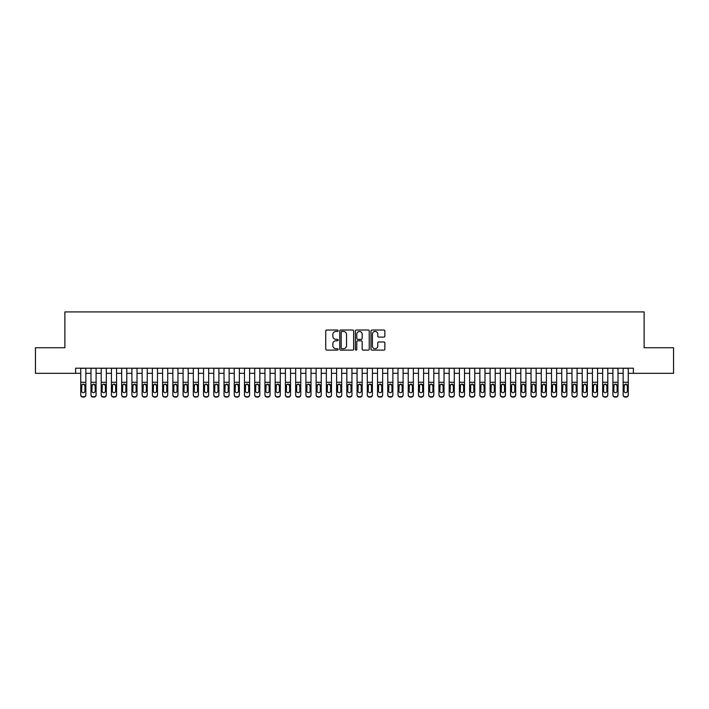 <?xml version="1.0" encoding="UTF-8"?>
<svg xmlns="http://www.w3.org/2000/svg" width="709" height="709" viewBox="0 0 709 709"><rect width="100%" height="100%" fill="white"/><g stroke="black" fill="none" stroke-linecap="round" stroke-linejoin="round"><path stroke-width="1.06" d="M338.122 330.731A0.7 0.7 0 0 0 337.422 330.022L326.752 330.022A1.001 1.001 0 0 0 325.741 331.032L325.741 349.112A1.001 1.001 0 0 0 326.752 350.113L337.422 350.113A0.7 0.7 0 0 0 338.122 349.413A0.7 0.7 0 0 0 337.422 348.713L336.039 348.713A3.217 3.217 0 0 1 332.831 345.496L332.831 343.989A3.217 3.217 0 0 1 336.039 340.772L337.422 340.772A0.7 0.7 0 0 0 338.122 340.072A0.7 0.7 0 0 0 337.422 339.363L336.039 339.363A3.217 3.217 0 0 1 332.831 336.155L332.831 334.648A3.217 3.217 0 0 1 336.039 331.431L337.422 331.431A0.7 0.7 0 0 0 338.122 330.731M383.861 337.103A1.001 1.001 0 0 0 384.863 336.101L384.863 331.032A1.001 1.001 0 0 0 383.861 330.022L372.003 330.022A1.001 1.001 0 0 0 371.002 331.032L371.002 349.112A1.001 1.001 0 0 0 372.003 350.113L383.861 350.113A1.001 1.001 0 0 0 384.863 349.112L384.863 342.979A1.001 1.001 0 0 0 383.861 341.977L378.783 341.977A1.001 1.001 0 0 0 377.782 342.979L377.782 346.019A2.685 2.685 0 0 1 375.096 348.713A2.685 2.685 0 0 1 372.402 346.019L372.402 334.116A2.685 2.685 0 0 1 375.096 331.431A2.685 2.685 0 0 1 377.782 334.116L377.782 336.101A1.001 1.001 0 0 0 378.783 337.103L383.861 337.103M75.615 373.333L35.45 373.333L35.45 347.747L64.874 347.747L64.874 311.925L644.126 311.925L644.126 347.747L673.55 347.747L673.55 373.333L633.385 373.333L633.385 368.21L75.615 368.21L75.615 373.333L80.737 373.333M353.623 331.032A1.001 1.001 0 0 0 352.612 330.022L340.763 330.022A1.001 1.001 0 0 0 339.762 331.032L339.762 349.112A1.001 1.001 0 0 0 340.763 350.113L352.612 350.113A1.001 1.001 0 0 0 353.623 349.112L353.623 331.032M356.388 330.022L368.237 330.022A1.001 1.001 0 0 1 369.238 331.032L369.238 349.112A1.001 1.001 0 0 1 368.237 350.113L363.168 350.113A1.001 1.001 0 0 1 362.157 349.112L362.157 341.773A1.001 1.001 0 0 0 361.156 340.772L357.788 340.772A1.001 1.001 0 0 0 356.787 341.773L356.787 349.413A0.7 0.7 0 0 1 356.086 350.113A0.7 0.7 0 0 1 355.377 349.413L355.377 331.032A1.001 1.001 0 0 1 356.388 330.022M85.851 373.333L90.974 373.333M96.087 373.333L101.201 373.333M106.323 373.333L111.437 373.333M116.56 373.333L121.673 373.333M126.787 373.333L131.909 373.333M137.023 373.333L142.137 373.333M147.259 373.333L152.373 373.333M157.495 373.333L162.609 373.333M167.723 373.333L172.845 373.333M177.959 373.333L183.082 373.333M188.195 373.333L193.309 373.333M198.431 373.333L203.545 373.333M208.668 373.333L213.781 373.333M218.895 373.333L224.017 373.333M229.131 373.333L234.245 373.333M239.367 373.333L244.481 373.333M249.603 373.333L254.717 373.333M259.831 373.333L264.953 373.333M270.067 373.333L275.189 373.333M280.303 373.333L285.417 373.333M290.539 373.333L295.653 373.333M300.767 373.333L305.889 373.333M311.003 373.333L316.125 373.333M321.239 373.333L326.353 373.333M331.475 373.333L336.589 373.333M341.711 373.333L346.825 373.333M351.939 373.333L357.061 373.333M362.175 373.333L367.289 373.333M372.411 373.333L377.525 373.333M382.647 373.333L387.761 373.333M392.875 373.333L397.997 373.333M403.111 373.333L408.233 373.333M413.347 373.333L418.461 373.333M423.583 373.333L428.697 373.333M433.811 373.333L438.933 373.333M444.047 373.333L449.169 373.333M454.283 373.333L459.397 373.333M464.519 373.333L469.633 373.333M474.755 373.333L479.869 373.333M484.983 373.333L490.105 373.333M495.219 373.333L500.332 373.333M505.455 373.333L510.569 373.333M515.691 373.333L520.805 373.333M525.918 373.333L531.041 373.333M536.155 373.333L541.277 373.333M546.391 373.333L551.505 373.333M556.627 373.333L561.741 373.333M566.863 373.333L571.977 373.333M577.091 373.333L582.213 373.333M587.327 373.333L592.44 373.333M597.563 373.333L602.677 373.333M607.799 373.333L612.913 373.333M618.026 373.333L623.149 373.333M628.263 373.333L633.385 373.333M341.871 331.431A0.7 0.7 0 0 0 341.162 332.131L341.162 348.004A0.7 0.7 0 0 0 341.871 348.713L343.324 348.713A3.217 3.217 0 0 0 346.541 345.496L346.541 334.648A3.217 3.217 0 0 0 343.324 331.431L341.871 331.431M362.157 334.169A2.685 2.685 0 0 0 359.472 331.484A2.685 2.685 0 0 0 356.787 334.169L356.787 338.361A1.001 1.001 0 0 0 357.788 339.363L361.156 339.363A1.001 1.001 0 0 0 362.157 338.361L362.157 334.169M80.737 385.244L80.737 394.727A2.047 2.03 -0 0 0 82.785 396.756L83.804 396.756A2.047 2.03 -0 0 0 85.851 394.727L85.851 395.046A2.047 2.03 180 0 1 83.804 397.075L83.804 396.756M84.929 391.067L84.929 385.678L84.929 391.067A1.64 1.622 180 0 1 83.299 392.689A1.64 1.622 180 0 0 84.929 391.067M81.659 391.386L81.659 391.067A1.64 1.622 180 0 0 83.299 392.689M82.439 384.269L81.659 385.554M84.149 384.269L83.299 384.03L84.929 385.678M85.851 368.21L85.851 394.727M80.737 368.21L80.737 395.046A2.047 2.03 180 0 0 82.785 397.075L83.804 397.075M80.737 384.925L81.836 384.925L81.659 391.067M81.836 384.925L83.299 384.03M90.974 385.244L90.974 394.727A2.047 2.03 0 0 0 93.021 396.756L94.04 396.756A2.047 2.03 0 0 0 96.087 394.727L96.087 395.046A2.047 2.03 180 0 1 94.04 397.075L94.04 396.756M95.166 391.067L95.166 385.678L95.166 391.067A1.64 1.622 180 0 1 93.526 392.689A1.64 1.622 180 0 0 95.166 391.067M91.895 391.386L91.895 391.067A1.64 1.622 180 0 0 93.526 392.689M94.386 384.269L93.526 384.03L91.895 385.554M101.201 385.244L101.201 394.727A2.047 2.03 0 0 0 103.248 396.756L104.276 396.756A2.047 2.03 0 0 0 106.323 394.727L106.323 395.046A2.047 2.03 180 0 1 104.276 397.075L104.276 396.756M105.402 391.067L105.402 385.678L105.402 391.067A1.64 1.622 180 0 1 103.762 392.689A1.64 1.622 180 0 0 105.402 391.067M102.123 391.386L102.123 391.067A1.64 1.622 180 0 0 103.762 392.689M102.911 384.269L102.123 385.554M106.323 368.21L106.323 384.925L103.762 384.03L105.402 385.678M111.437 385.244L111.437 394.727A2.047 2.03 0 0 0 113.484 396.756L114.512 396.756A2.047 2.03 0 0 0 116.56 394.727L116.56 395.046A2.047 2.03 180 0 1 114.512 397.075L114.512 396.756M115.638 391.067L115.638 385.678L115.638 391.067A1.64 1.622 180 0 1 113.998 392.689A1.64 1.622 180 0 0 115.638 391.067M112.359 391.386L112.359 391.067A1.64 1.622 180 0 0 113.998 392.689M113.139 384.269L112.359 385.554M114.849 384.269L113.998 384.03L115.638 385.678M121.673 385.244L121.673 394.727A2.047 2.03 0 0 0 123.72 396.756L124.74 396.756A2.047 2.03 0 0 0 126.787 394.727L126.787 395.046A2.047 2.03 180 0 1 124.74 397.075L124.74 396.756M125.865 391.067L125.865 385.678L125.865 391.067A1.64 1.622 180 0 1 124.235 392.689A1.64 1.622 180 0 0 125.865 391.067M122.595 391.386L122.595 391.067A1.64 1.622 180 0 0 124.235 392.689M123.375 384.269L122.595 385.554M125.085 384.269L124.235 384.03L125.865 385.678M96.087 368.21L96.087 395.046M90.974 368.21L90.974 395.046A2.047 2.03 180 0 0 93.021 397.075L94.04 397.075M91.895 391.067L92.073 384.925L93.526 384.03L95.166 385.678M106.323 384.925L106.323 395.046M101.201 368.21L101.201 395.046A2.047 2.03 180 0 0 103.248 397.075L104.276 397.075M101.201 384.925L102.309 384.925L102.123 391.067M102.309 384.925L103.762 384.03M116.56 368.21L116.56 395.046M111.437 368.21L111.437 395.046A2.047 2.03 180 0 0 113.484 397.075L114.512 397.075M111.437 384.925L112.545 384.925L112.359 391.067M112.545 384.925L113.998 384.03M126.787 368.21L126.787 395.046M121.673 368.21L121.673 395.046A2.047 2.03 180 0 0 123.72 397.075L124.74 397.075M121.673 384.925L122.772 384.925L122.595 391.067M122.772 384.925L124.235 384.03M131.909 385.244L131.909 394.727A2.047 2.03 0 0 0 133.957 396.756L134.976 396.756A2.047 2.03 0 0 0 137.023 394.727L137.023 395.046A2.047 2.03 180 0 1 134.976 397.075L134.976 396.756M136.101 391.067L136.101 385.678L136.101 391.067A1.64 1.622 180 0 1 134.462 392.689A1.64 1.622 180 0 0 136.101 391.067M132.831 391.386L132.831 391.067A1.64 1.622 180 0 0 134.462 392.689M135.322 384.269L134.462 384.03L132.831 385.554M137.023 368.21L137.023 395.046M131.909 368.21L131.909 395.046A2.047 2.03 180 0 0 133.957 397.075L134.976 397.075M132.831 391.067L133.008 384.925L134.462 384.03L136.101 385.678M142.137 385.244L142.137 394.727A2.047 2.03 0 0 0 144.184 396.756L145.212 396.756A2.047 2.03 0 0 0 147.259 394.727L147.259 395.046A2.047 2.03 180 0 1 145.212 397.075L145.212 396.756M146.338 391.067L146.338 385.678L146.338 391.067A1.64 1.622 180 0 1 144.698 392.689A1.64 1.622 180 0 0 146.338 391.067M143.058 391.386L143.058 391.067A1.64 1.622 180 0 0 144.698 392.689M143.847 384.269L143.058 385.554M147.259 368.21L147.259 384.925L144.698 384.03L146.338 385.678M147.259 384.925L147.259 395.046M142.137 368.21L142.137 395.046A2.047 2.03 180 0 0 144.184 397.075L145.212 397.075M142.137 384.925L143.245 384.925L143.058 391.067M143.245 384.925L144.698 384.03M152.373 385.244L152.373 394.727A2.047 2.03 0 0 0 154.42 396.756L155.448 396.756A2.047 2.03 0 0 0 157.495 394.727L157.495 395.046A2.047 2.03 180 0 1 155.448 397.075L155.448 396.756M156.574 391.067L156.574 385.678L156.574 391.067A1.64 1.622 180 0 1 154.934 392.689A1.64 1.622 180 0 0 156.574 391.067M153.295 391.386L153.295 391.067A1.64 1.622 180 0 0 154.934 392.689M154.083 384.269L153.295 385.554M155.785 384.269L154.934 384.03L156.574 385.678M157.495 368.21L157.495 395.046M152.373 368.21L152.373 395.046A2.047 2.03 180 0 0 154.42 397.075L155.448 397.075M152.373 384.925L153.481 384.925L153.295 391.067M153.481 384.925L154.934 384.03M162.609 385.244L162.609 394.727A2.047 2.03 0 0 0 164.656 396.756L165.676 396.756A2.047 2.03 0 0 0 167.723 394.727L167.723 395.046A2.047 2.03 180 0 1 165.676 397.075L165.676 396.756M166.801 391.067L166.801 385.678L166.801 391.067A1.64 1.622 180 0 1 165.17 392.689A1.64 1.622 180 0 0 166.801 391.067M163.531 391.386L163.531 391.067A1.64 1.622 180 0 0 165.17 392.689M164.311 384.269L163.531 385.554M166.021 384.269L165.17 384.03L166.801 385.678M167.723 368.21L167.723 395.046M162.609 368.21L162.609 395.046A2.047 2.03 180 0 0 164.656 397.075L165.676 397.075M162.609 384.925L163.708 384.925L163.531 391.067M163.708 384.925L165.17 384.03M172.845 385.244L172.845 394.727A2.047 2.03 0 0 0 174.893 396.756L175.912 396.756A2.047 2.03 0 0 0 177.959 394.727L177.959 395.046A2.047 2.03 180 0 1 175.912 397.075L175.912 396.756M177.037 391.067L177.037 385.678L177.037 391.067A1.64 1.622 180 0 1 175.398 392.689A1.64 1.622 180 0 0 177.037 391.067M173.767 391.386L173.767 391.067A1.64 1.622 180 0 0 175.398 392.689M176.257 384.269L175.398 384.03L173.767 385.554M177.959 368.21L177.959 395.046M172.845 368.21L172.845 395.046A2.047 2.03 180 0 0 174.893 397.075L175.912 397.075M173.767 391.067L173.944 384.925L175.398 384.03L177.037 385.678M183.082 385.244L183.082 394.727A2.047 2.03 0 0 0 185.129 396.756L186.148 396.756A2.047 2.03 0 0 0 188.195 394.727L188.195 395.046A2.047 2.03 180 0 1 186.148 397.075L186.148 396.756M187.273 391.067L187.273 385.678L187.273 391.067A1.64 1.622 180 0 1 185.634 392.689A1.64 1.622 180 0 0 187.273 391.067M184.003 391.386L184.003 391.067A1.64 1.622 180 0 0 185.634 392.689M186.494 384.269L185.634 384.03L184.003 385.554M188.195 368.21L188.195 395.046M183.082 368.21L183.082 395.046A2.047 2.03 180 0 0 185.129 397.075L186.148 397.075M184.003 391.067L184.18 384.925L185.634 384.03L187.273 385.678M193.309 385.244L193.309 394.727A2.047 2.03 0 0 0 195.356 396.756L196.384 396.756A2.047 2.03 0 0 0 198.431 394.727L198.431 395.046A2.047 2.03 180 0 1 196.384 397.075L196.384 396.756M197.51 391.067L197.51 385.678L197.51 391.067A1.64 1.622 180 0 1 195.87 392.689A1.64 1.622 180 0 0 197.51 391.067M194.231 391.386L194.231 391.067A1.64 1.622 180 0 0 195.87 392.689M195.019 384.269L194.231 385.554M198.431 368.21L198.431 384.925L195.87 384.03L197.51 385.678M198.431 384.925L198.431 395.046M193.309 368.21L193.309 395.046A2.047 2.03 180 0 0 195.356 397.075L196.384 397.075M193.309 384.925L194.417 384.925L194.231 391.067M194.417 384.925L195.87 384.03M203.545 385.244L203.545 394.727A2.047 2.03 0 0 0 205.592 396.756L206.62 396.756A2.047 2.03 0 0 0 208.668 394.727L208.668 395.046A2.047 2.03 180 0 1 206.62 397.075L206.62 396.756M207.746 391.067L207.746 385.678L207.746 391.067A1.64 1.622 180 0 1 206.106 392.689A1.64 1.622 180 0 0 207.746 391.067M204.467 391.386L204.467 391.067A1.64 1.622 180 0 0 206.106 392.689M205.247 384.269L204.467 385.554M206.957 384.269L206.106 384.03L207.746 385.678M208.668 368.21L208.668 395.046M203.545 368.21L203.545 395.046A2.047 2.03 180 0 0 205.592 397.075L206.62 397.075M203.545 384.925L204.653 384.925L204.467 391.067M204.653 384.925L206.106 384.03M213.781 385.244L213.781 394.727A2.047 2.03 0 0 0 215.828 396.756L216.848 396.756A2.047 2.03 0 0 0 218.895 394.727L218.895 395.046A2.047 2.03 180 0 1 216.848 397.075L216.848 396.756M217.973 391.067L217.973 385.678L217.973 391.067A1.64 1.622 180 0 1 216.342 392.689A1.64 1.622 180 0 0 217.973 391.067M214.703 391.386L214.703 391.067A1.64 1.622 180 0 0 216.342 392.689M215.483 384.269L214.703 385.554M217.193 384.269L216.342 384.03L217.973 385.678M218.895 368.21L218.895 395.046M213.781 368.21L213.781 395.046A2.047 2.03 180 0 0 215.828 397.075L216.848 397.075M213.781 384.925L214.88 384.925L214.703 391.067M214.88 384.925L216.342 384.03M224.017 385.244L224.017 394.727A2.047 2.03 0 0 0 226.065 396.756L227.084 396.756A2.047 2.03 0 0 0 229.131 394.727L229.131 395.046A2.047 2.03 180 0 1 227.084 397.075L227.084 396.756M228.209 391.067L228.209 385.678L228.209 391.067A1.64 1.622 180 0 1 226.57 392.689A1.64 1.622 180 0 0 228.209 391.067M224.939 391.386L224.939 391.067A1.64 1.622 180 0 0 226.57 392.689M227.429 384.269L226.57 384.03L224.939 385.554M229.131 368.21L229.131 395.046M224.017 368.21L224.017 395.046A2.047 2.03 180 0 0 226.065 397.075L227.084 397.075M224.939 391.067L225.116 384.925L226.57 384.03L228.209 385.678M234.245 385.244L234.245 394.727A2.047 2.03 0 0 0 236.292 396.756L237.32 396.756A2.047 2.03 0 0 0 239.367 394.727L239.367 395.046A2.047 2.03 180 0 1 237.32 397.075L237.32 396.756M238.446 391.067L238.446 385.678L238.446 391.067A1.64 1.622 180 0 1 236.806 392.689A1.64 1.622 180 0 0 238.446 391.067M235.166 391.386L235.166 391.067A1.64 1.622 180 0 0 236.806 392.689M235.955 384.269L235.166 385.554M239.367 368.21L239.367 384.925L236.806 384.03L238.446 385.678M239.367 384.925L239.367 395.046M234.245 368.21L234.245 395.046A2.047 2.03 180 0 0 236.292 397.075L237.32 397.075M234.245 384.925L235.353 384.925L235.166 391.067M235.353 384.925L236.806 384.03M244.481 385.244L244.481 394.727A2.047 2.03 0 0 0 246.528 396.756L247.556 396.756A2.047 2.03 0 0 0 249.603 394.727L249.603 395.046A2.047 2.03 180 0 1 247.556 397.075L247.556 396.756M248.682 391.067L248.682 385.678L248.682 391.067A1.64 1.622 180 0 1 247.042 392.689A1.64 1.622 180 0 0 248.682 391.067M245.403 391.386L245.403 391.067A1.64 1.622 180 0 0 247.042 392.689M246.183 384.269L245.403 385.554M247.893 384.269L247.042 384.03L248.682 385.678M249.603 368.21L249.603 395.046M244.481 368.21L244.481 395.046A2.047 2.03 180 0 0 246.528 397.075L247.556 397.075M244.481 384.925L245.589 384.925L245.403 391.067M245.589 384.925L247.042 384.03M254.717 385.244L254.717 394.727A2.047 2.03 0 0 0 256.764 396.756L257.784 396.756A2.047 2.03 0 0 0 259.831 394.727L259.831 395.046A2.047 2.03 180 0 1 257.784 397.075L257.784 396.756M258.909 391.067L258.909 385.678L258.909 391.067A1.64 1.622 180 0 1 257.278 392.689A1.64 1.622 180 0 0 258.909 391.067M255.639 391.386L255.639 391.067A1.64 1.622 180 0 0 257.278 392.689M256.419 384.269L255.639 385.554M258.129 384.269L257.278 384.03L258.909 385.678M259.831 368.21L259.831 395.046M254.717 368.21L254.717 395.046A2.047 2.03 180 0 0 256.764 397.075L257.784 397.075M254.717 384.925L255.816 384.925L255.639 391.067M255.816 384.925L257.278 384.03M264.953 385.244L264.953 394.727A2.047 2.03 0 0 0 267.001 396.756L268.02 396.756A2.047 2.03 0 0 0 270.067 394.727L270.067 395.046A2.047 2.03 180 0 1 268.02 397.075L268.02 396.756M269.145 391.067L269.145 385.678L269.145 391.067A1.64 1.622 180 0 1 267.506 392.689A1.64 1.622 180 0 0 269.145 391.067M265.875 391.386L265.875 391.067A1.64 1.622 180 0 0 267.506 392.689M268.365 384.269L267.506 384.03L265.875 385.554M270.067 368.21L270.067 395.046M264.953 368.21L264.953 395.046A2.047 2.03 180 0 0 267.001 397.075L268.02 397.075M265.875 391.067L266.052 384.925L267.506 384.03L269.145 385.678M275.189 385.244L275.189 394.727A2.047 2.03 0 0 0 277.228 396.756L278.256 396.756A2.047 2.03 0 0 0 280.303 394.727L280.303 395.046A2.047 2.03 180 0 1 278.256 397.075L278.256 396.756M279.381 391.067L279.381 385.678L279.381 391.067A1.64 1.622 180 0 1 277.742 392.689A1.64 1.622 180 0 0 279.381 391.067M276.102 391.386L276.102 391.067A1.64 1.622 180 0 0 277.742 392.689M276.891 384.269L276.102 385.554M278.602 384.269L277.742 384.03L279.381 385.678M280.303 368.21L280.303 395.046M275.189 368.21L275.189 395.046A2.047 2.03 180 0 0 277.228 397.075L278.256 397.075M275.189 384.925L276.288 384.925L276.102 391.067M276.288 384.925L277.742 384.03M285.417 385.244L285.417 394.727A2.047 2.03 0 0 0 287.464 396.756L288.492 396.756A2.047 2.03 0 0 0 290.539 394.727L290.539 395.046A2.047 2.03 180 0 1 288.492 397.075L288.492 396.756M289.618 391.067L289.618 385.678L289.618 391.067A1.64 1.622 180 0 1 287.978 392.689A1.64 1.622 180 0 0 289.618 391.067M286.339 391.386L286.339 391.067A1.64 1.622 180 0 0 287.978 392.689M287.127 384.269L286.339 385.554M290.539 368.21L290.539 384.925L287.978 384.03L289.618 385.678M290.539 384.925L290.539 395.046M285.417 368.21L285.417 395.046A2.047 2.03 180 0 0 287.464 397.075L288.492 397.075M285.417 384.925L286.525 384.925L286.339 391.067M286.525 384.925L287.978 384.03M295.653 385.244L295.653 394.727A2.047 2.03 0 0 0 297.7 396.756L298.719 396.756A2.047 2.03 0 0 0 300.767 394.727L300.767 395.046A2.047 2.03 180 0 1 298.719 397.075L298.719 396.756M299.854 391.067L299.854 385.678L299.854 391.067A1.64 1.622 180 0 1 298.214 392.689A1.64 1.622 180 0 0 299.854 391.067M296.575 391.386L296.575 391.067A1.64 1.622 180 0 0 298.214 392.689M297.355 384.269L296.575 385.554M299.065 384.269L298.214 384.03L299.854 385.678M300.767 368.21L300.767 395.046M295.653 368.21L295.653 395.046A2.047 2.03 180 0 0 297.7 397.075L298.719 397.075M295.653 384.925L296.752 384.925L296.575 391.067M296.752 384.925L298.214 384.03M305.889 385.244L305.889 394.727A2.047 2.03 0 0 0 307.936 396.756L308.956 396.756A2.047 2.03 0 0 0 311.003 394.727L311.003 395.046A2.047 2.03 180 0 1 308.956 397.075L308.956 396.756M310.081 391.067L310.081 385.678L310.081 391.067A1.64 1.622 180 0 1 308.45 392.689A1.64 1.622 180 0 0 310.081 391.067M306.811 391.386L306.811 391.067A1.64 1.622 180 0 0 308.45 392.689M307.591 384.269L306.811 385.554M309.301 384.269L308.45 384.03L310.081 385.678M311.003 368.21L311.003 395.046M305.889 368.21L305.889 395.046A2.047 2.03 180 0 0 307.936 397.075L308.956 397.075M305.889 384.925L306.988 384.925L306.811 391.067M306.988 384.925L308.45 384.03M316.125 385.244L316.125 394.727A2.047 2.03 0 0 0 318.173 396.756L319.192 396.756A2.047 2.03 0 0 0 321.239 394.727L321.239 395.046A2.047 2.03 180 0 1 319.192 397.075L319.192 396.756M320.317 391.067L320.317 385.678L320.317 391.067A1.64 1.622 180 0 1 318.678 392.689A1.64 1.622 180 0 0 320.317 391.067M317.047 391.386L317.047 391.067A1.64 1.622 180 0 0 318.678 392.689M319.537 384.269L318.678 384.03L317.047 385.554M321.239 368.21L321.239 395.046M316.125 368.21L316.125 395.046A2.047 2.03 180 0 0 318.173 397.075L319.192 397.075M317.047 391.067L317.224 384.925L318.678 384.03L320.317 385.678M326.353 385.244L326.353 394.727A2.047 2.03 0 0 0 328.4 396.756L329.428 396.756A2.047 2.03 0 0 0 331.475 394.727L331.475 395.046A2.047 2.03 180 0 1 329.428 397.075L329.428 396.756M330.554 391.067L330.554 385.678L330.554 391.067A1.64 1.622 180 0 1 328.914 392.689A1.64 1.622 180 0 0 330.554 391.067M327.274 391.386L327.274 391.067A1.64 1.622 180 0 0 328.914 392.689M328.063 384.269L327.274 385.554M331.475 368.21L331.475 384.925L328.914 384.03L330.554 385.678M331.475 384.925L331.475 395.046M326.353 368.21L326.353 395.046A2.047 2.03 180 0 0 328.4 397.075L329.428 397.075M326.353 384.925L327.461 384.925L327.274 391.067M327.461 384.925L328.914 384.03M336.589 385.244L336.589 394.727A2.047 2.03 0 0 0 338.636 396.756L339.664 396.756A2.047 2.03 0 0 0 341.711 394.727L341.711 395.046A2.047 2.03 180 0 1 339.664 397.075L339.664 396.756M340.79 391.067L340.79 385.678L340.79 391.067A1.64 1.622 180 0 1 339.15 392.689A1.64 1.622 180 0 0 340.79 391.067M337.511 391.386L337.511 391.067A1.64 1.622 180 0 0 339.15 392.689M338.29 384.269L337.511 385.554M340.001 384.269L339.15 384.03L340.79 385.678M346.825 385.244L346.825 394.727A2.047 2.03 0 0 0 348.872 396.756L349.892 396.756A2.047 2.03 0 0 0 351.939 394.727L351.939 395.046A2.047 2.03 180 0 1 349.892 397.075L349.892 396.756M351.017 391.067L351.017 385.678L351.017 391.067A1.64 1.622 180 0 1 349.386 392.689A1.64 1.622 180 0 0 351.017 391.067M347.747 391.386L347.747 391.067A1.64 1.622 180 0 0 349.386 392.689M348.527 384.269L347.747 385.554M350.237 384.269L349.386 384.03L351.017 385.678M357.061 385.244L357.061 394.727A2.047 2.03 0 0 0 359.108 396.756L360.128 396.756A2.047 2.03 0 0 0 362.175 394.727L362.175 395.046A2.047 2.03 180 0 1 360.128 397.075L360.128 396.756M361.253 391.067L361.253 385.678L361.253 391.067A1.64 1.622 180 0 1 359.614 392.689A1.64 1.622 180 0 0 361.253 391.067M357.983 391.386L357.983 391.067A1.64 1.622 180 0 0 359.614 392.689M360.473 384.269L359.614 384.03L357.983 385.554M341.711 368.21L341.711 395.046M336.589 368.21L336.589 395.046A2.047 2.03 180 0 0 338.636 397.075L339.664 397.075M336.589 384.925L337.697 384.925L337.511 391.067M337.697 384.925L339.15 384.03M351.939 368.21L351.939 395.046M346.825 368.21L346.825 395.046A2.047 2.03 180 0 0 348.872 397.075L349.892 397.075M346.825 384.925L347.924 384.925L347.747 391.067M347.924 384.925L349.386 384.03M362.175 368.21L362.175 395.046M357.061 368.21L357.061 395.046A2.047 2.03 180 0 0 359.108 397.075L360.128 397.075M357.983 391.067L358.16 384.925L359.614 384.03L361.253 385.678M367.289 385.244L367.289 394.727A2.047 2.03 0 0 0 369.336 396.756L370.364 396.756A2.047 2.03 0 0 0 372.411 394.727L372.411 395.046A2.047 2.03 180 0 1 370.364 397.075L370.364 396.756M371.489 391.067L371.489 385.678L371.489 391.067A1.64 1.622 180 0 1 369.85 392.689A1.64 1.622 180 0 0 371.489 391.067M368.21 391.386L368.21 391.067A1.64 1.622 180 0 0 369.85 392.689M368.999 384.269L368.21 385.554M372.411 368.21L372.411 384.925L369.85 384.03L371.489 385.678M372.411 384.925L372.411 395.046M367.289 368.21L367.289 395.046A2.047 2.03 180 0 0 369.336 397.075L370.364 397.075M367.289 384.925L368.396 384.925L368.21 391.067M368.396 384.925L369.85 384.03M377.525 385.244L377.525 394.727A2.047 2.03 0 0 0 379.572 396.756L380.6 396.756A2.047 2.03 0 0 0 382.647 394.727L382.647 395.046A2.047 2.03 180 0 1 380.6 397.075L380.6 396.756M381.726 391.067L381.726 385.678L381.726 391.067A1.64 1.622 180 0 1 380.086 392.689A1.64 1.622 180 0 0 381.726 391.067M378.446 391.386L378.446 391.067A1.64 1.622 180 0 0 380.086 392.689M379.235 384.269L378.446 385.554M380.937 384.269L380.086 384.03L381.726 385.678M382.647 368.21L382.647 395.046M377.525 368.21L377.525 395.046A2.047 2.03 180 0 0 379.572 397.075L380.6 397.075M377.525 384.925L378.633 384.925L378.446 391.067M378.633 384.925L380.086 384.03M387.761 385.244L387.761 394.727A2.047 2.03 0 0 0 389.808 396.756L390.827 396.756A2.047 2.03 0 0 0 392.875 394.727L392.875 395.046A2.047 2.03 180 0 1 390.827 397.075L390.827 396.756M391.953 391.067L391.953 385.678L391.953 391.067A1.64 1.622 180 0 1 390.322 392.689A1.64 1.622 180 0 0 391.953 391.067M388.683 391.386L388.683 391.067A1.64 1.622 180 0 0 390.322 392.689M389.463 384.269L388.683 385.554M391.173 384.269L390.322 384.03L391.953 385.678M392.875 368.21L392.875 395.046M387.761 368.21L387.761 395.046A2.047 2.03 180 0 0 389.808 397.075L390.827 397.075M387.761 384.925L388.86 384.925L388.683 391.067M388.86 384.925L390.322 384.03M397.997 385.244L397.997 394.727A2.047 2.03 0 0 0 400.044 396.756L401.064 396.756A2.047 2.03 0 0 0 403.111 394.727L403.111 395.046A2.047 2.03 180 0 1 401.064 397.075L401.064 396.756M402.189 391.067L402.189 385.678L402.189 391.067A1.64 1.622 180 0 1 400.55 392.689A1.64 1.622 180 0 0 402.189 391.067M398.919 391.386L398.919 391.067A1.64 1.622 180 0 0 400.55 392.689M401.409 384.269L400.55 384.03L398.919 385.554M403.111 368.21L403.111 395.046M397.997 368.21L397.997 395.046A2.047 2.03 180 0 0 400.044 397.075L401.064 397.075M398.919 391.067L399.096 384.925L400.55 384.03L402.189 385.678M408.233 385.244L408.233 394.727A2.047 2.03 0 0 0 410.281 396.756L411.3 396.756A2.047 2.03 0 0 0 413.347 394.727L413.347 395.046A2.047 2.03 180 0 1 411.3 397.075L411.3 396.756M412.425 391.067L412.425 385.678L412.425 391.067A1.64 1.622 180 0 1 410.786 392.689A1.64 1.622 180 0 0 412.425 391.067M409.146 391.386L409.146 391.067A1.64 1.622 180 0 0 410.786 392.689M411.645 384.269L410.786 384.03L409.146 385.554M413.347 368.21L413.347 395.046M408.233 368.21L408.233 395.046A2.047 2.03 180 0 0 410.281 397.075L411.3 397.075M409.146 391.067L409.332 384.925L410.786 384.03L412.425 385.678M418.461 385.244L418.461 394.727A2.047 2.03 0 0 0 420.508 396.756L421.536 396.756A2.047 2.03 0 0 0 423.583 394.727L423.583 395.046A2.047 2.03 180 0 1 421.536 397.075L421.536 396.756M422.661 391.067L422.661 385.678L422.661 391.067A1.64 1.622 180 0 1 421.022 392.689A1.64 1.622 180 0 0 422.661 391.067M419.382 391.386L419.382 391.067A1.64 1.622 180 0 0 421.022 392.689M420.171 384.269L419.382 385.554M423.583 368.21L423.583 384.925L421.022 384.03L422.661 385.678M423.583 384.925L423.583 395.046M418.461 368.21L418.461 395.046A2.047 2.03 180 0 0 420.508 397.075L421.536 397.075M418.461 384.925L419.568 384.925L419.382 391.067M419.568 384.925L421.022 384.03M428.697 385.244L428.697 394.727A2.047 2.03 0 0 0 430.744 396.756L431.772 396.756A2.047 2.03 0 0 0 433.811 394.727L433.811 395.046A2.047 2.03 180 0 1 431.772 397.075L431.772 396.756M432.898 391.067L432.898 385.678L432.898 391.067A1.64 1.622 180 0 1 431.258 392.689A1.64 1.622 180 0 0 432.898 391.067M429.619 391.386L429.619 391.067A1.64 1.622 180 0 0 431.258 392.689M430.398 384.269L429.619 385.554M432.109 384.269L431.258 384.03L432.898 385.678M433.811 368.21L433.811 395.046M428.697 368.21L428.697 395.046A2.047 2.03 180 0 0 430.744 397.075L431.772 397.075M428.697 384.925L429.796 384.925L429.619 391.067M429.796 384.925L431.258 384.03M438.933 385.244L438.933 394.727A2.047 2.03 0 0 0 440.98 396.756L441.999 396.756A2.047 2.03 0 0 0 444.047 394.727L444.047 395.046A2.047 2.03 180 0 1 441.999 397.075L441.999 396.756M443.125 391.067L443.125 385.678L443.125 391.067A1.64 1.622 180 0 1 441.494 392.689A1.64 1.622 180 0 0 443.125 391.067M439.855 391.386L439.855 391.067A1.64 1.622 180 0 0 441.494 392.689M440.635 384.269L439.855 385.554M442.345 384.269L441.494 384.03L443.125 385.678M444.047 368.21L444.047 395.046M438.933 368.21L438.933 395.046A2.047 2.03 180 0 0 440.98 397.075L441.999 397.075M438.933 384.925L440.032 384.925L439.855 391.067M440.032 384.925L441.494 384.03M449.169 385.244L449.169 394.727A2.047 2.03 0 0 0 451.216 396.756L452.236 396.756A2.047 2.03 0 0 0 454.283 394.727L454.283 395.046A2.047 2.03 180 0 1 452.236 397.075L452.236 396.756M453.361 391.067L453.361 385.678L453.361 391.067A1.64 1.622 180 0 1 451.722 392.689A1.64 1.622 180 0 0 453.361 391.067M450.091 391.386L450.091 391.067A1.64 1.622 180 0 0 451.722 392.689M452.581 384.269L451.722 384.03L450.091 385.554M454.283 368.21L454.283 395.046M449.169 368.21L449.169 395.046A2.047 2.03 180 0 0 451.216 397.075L452.236 397.075M450.091 391.067L450.268 384.925L451.722 384.03L453.361 385.678M459.397 385.244L459.397 394.727A2.047 2.03 0 0 0 461.444 396.756L462.472 396.756A2.047 2.03 0 0 0 464.519 394.727L464.519 395.046A2.047 2.03 180 0 1 462.472 397.075L462.472 396.756M463.597 391.067L463.597 385.678L463.597 391.067A1.64 1.622 180 0 1 461.958 392.689A1.64 1.622 180 0 0 463.597 391.067M460.318 391.386L460.318 391.067A1.64 1.622 180 0 0 461.958 392.689M461.107 384.269L460.318 385.554M464.519 368.21L464.519 384.925L461.958 384.03L463.597 385.678M464.519 384.925L464.519 395.046M459.397 368.21L459.397 395.046A2.047 2.03 180 0 0 461.444 397.075L462.472 397.075M459.397 384.925L460.504 384.925L460.318 391.067M460.504 384.925L461.958 384.03M469.633 385.244L469.633 394.727A2.047 2.03 0 0 0 471.68 396.756L472.708 396.756A2.047 2.03 0 0 0 474.755 394.727L474.755 395.046A2.047 2.03 180 0 1 472.708 397.075L472.708 396.756M473.834 391.067L473.834 385.678L473.834 391.067A1.64 1.622 180 0 1 472.194 392.689A1.64 1.622 180 0 0 473.834 391.067M470.554 391.386L470.554 391.067A1.64 1.622 180 0 0 472.194 392.689M471.334 384.269L470.554 385.554M473.045 384.269L472.194 384.03L473.834 385.678M474.755 368.21L474.755 395.046M469.633 368.21L469.633 395.046A2.047 2.03 180 0 0 471.68 397.075L472.708 397.075M469.633 384.925L470.741 384.925L470.554 391.067M470.741 384.925L472.194 384.03M479.869 385.244L479.869 394.727A2.047 2.03 0 0 0 481.916 396.756L482.935 396.756A2.047 2.03 0 0 0 484.983 394.727L484.983 395.046A2.047 2.03 180 0 1 482.935 397.075L482.935 396.756M484.061 391.067L484.061 385.678L484.061 391.067A1.64 1.622 180 0 1 482.43 392.689A1.64 1.622 180 0 0 484.061 391.067M480.791 391.386L480.791 391.067A1.64 1.622 180 0 0 482.43 392.689M481.571 384.269L480.791 385.554M483.281 384.269L482.43 384.03L484.061 385.678M484.983 368.21L484.983 395.046M479.869 368.21L479.869 395.046A2.047 2.03 180 0 0 481.916 397.075L482.935 397.075M479.869 384.925L480.968 384.925L480.791 391.067M480.968 384.925L482.43 384.03M490.105 385.244L490.105 394.727A2.047 2.03 0 0 0 492.152 396.756L493.172 396.756A2.047 2.03 0 0 0 495.219 394.727L495.219 395.046A2.047 2.03 180 0 1 493.172 397.075L493.172 396.756M494.297 391.067L494.297 385.678L494.297 391.067A1.64 1.622 180 0 1 492.658 392.689A1.64 1.622 180 0 0 494.297 391.067M491.027 391.386L491.027 391.067A1.64 1.622 180 0 0 492.658 392.689M493.517 384.269L492.658 384.03L491.027 385.554M495.219 368.21L495.219 395.046M490.105 368.21L490.105 395.046A2.047 2.03 180 0 0 492.152 397.075L493.172 397.075M491.027 391.067L491.204 384.925L492.658 384.03L494.297 385.678M500.332 385.244L500.332 394.727A2.047 2.03 0 0 0 502.38 396.756L503.408 396.756A2.047 2.03 0 0 0 505.455 394.727L505.455 395.046A2.047 2.03 180 0 1 503.408 397.075L503.408 396.756M504.533 391.067L504.533 385.678L504.533 391.067A1.64 1.622 180 0 1 502.894 392.689A1.64 1.622 180 0 0 504.533 391.067M501.254 391.386L501.254 391.067A1.64 1.622 180 0 0 502.894 392.689M502.043 384.269L501.254 385.554M505.455 368.21L505.455 384.925L502.894 384.03L504.533 385.678M505.455 384.925L505.455 395.046M500.332 368.21L500.332 395.046A2.047 2.03 180 0 0 502.38 397.075L503.408 397.075M500.332 384.925L501.44 384.925L501.254 391.067M501.44 384.925L502.894 384.03M510.569 385.244L510.569 394.727A2.047 2.03 0 0 0 512.616 396.756L513.644 396.756A2.047 2.03 0 0 0 515.691 394.727L515.691 395.046A2.047 2.03 180 0 1 513.644 397.075L513.644 396.756M514.769 391.067L514.769 385.678L514.769 391.067A1.64 1.622 180 0 1 513.13 392.689A1.64 1.622 180 0 0 514.769 391.067M511.49 391.386L511.49 391.067A1.64 1.622 180 0 0 513.13 392.689M512.279 384.269L511.49 385.554M513.981 384.269L513.13 384.03L514.769 385.678M515.691 368.21L515.691 395.046M510.569 368.21L510.569 395.046A2.047 2.03 180 0 0 512.616 397.075L513.644 397.075M510.569 384.925L511.676 384.925L511.49 391.067M511.676 384.925L513.13 384.03M520.805 385.244L520.805 394.727A2.047 2.03 0 0 0 522.852 396.756L523.871 396.756A2.047 2.03 0 0 0 525.918 394.727L525.918 395.046A2.047 2.03 180 0 1 523.871 397.075L523.871 396.756M524.997 391.067L524.997 385.678L524.997 391.067A1.64 1.622 180 0 1 523.366 392.689A1.64 1.622 180 0 0 524.997 391.067M521.727 391.386L521.727 391.067A1.64 1.622 180 0 0 523.366 392.689M522.506 384.269L521.727 385.554M524.217 384.269L523.366 384.03L524.997 385.678M525.918 368.21L525.918 395.046M520.805 368.21L520.805 395.046A2.047 2.03 180 0 0 522.852 397.075L523.871 397.075M520.805 384.925L521.904 384.925L521.727 391.067M521.904 384.925L523.366 384.03M531.041 385.244L531.041 394.727A2.047 2.03 0 0 0 533.088 396.756L534.107 396.756A2.047 2.03 0 0 0 536.155 394.727L536.155 395.046A2.047 2.03 180 0 1 534.107 397.075L534.107 396.756M535.233 391.067L535.233 385.678L535.233 391.067A1.64 1.622 180 0 1 533.602 392.689A1.64 1.622 180 0 0 535.233 391.067M531.963 391.386L531.963 391.067A1.64 1.622 180 0 0 533.602 392.689M532.743 384.269L531.963 385.554M534.453 384.269L533.602 384.03L535.233 385.678M536.155 368.21L536.155 395.046M531.041 368.21L531.041 395.046A2.047 2.03 180 0 0 533.088 397.075L534.107 397.075M531.041 384.925L532.14 384.925L531.963 391.067M532.14 384.925L533.602 384.03M541.277 385.244L541.277 394.727A2.047 2.03 0 0 0 543.324 396.756L544.344 396.756A2.047 2.03 0 0 0 546.391 394.727L546.391 395.046A2.047 2.03 180 0 1 544.344 397.075L544.344 396.756M545.469 391.067L545.469 385.678L545.469 391.067A1.64 1.622 180 0 1 543.83 392.689A1.64 1.622 180 0 0 545.469 391.067M542.199 391.386L542.199 391.067A1.64 1.622 180 0 0 543.83 392.689M544.689 384.269L543.83 384.03L542.199 385.554M546.391 368.21L546.391 395.046M541.277 368.21L541.277 395.046A2.047 2.03 180 0 0 543.324 397.075L544.344 397.075M542.199 391.067L542.376 384.925L543.83 384.03L545.469 385.678M551.505 385.244L551.505 394.727A2.047 2.03 0 0 0 553.552 396.756L554.58 396.756A2.047 2.03 0 0 0 556.627 394.727L556.627 395.046A2.047 2.03 180 0 1 554.58 397.075L554.58 396.756M555.705 391.067L555.705 385.678L555.705 391.067A1.64 1.622 180 0 1 554.066 392.689A1.64 1.622 180 0 0 555.705 391.067M552.426 391.386L552.426 391.067A1.64 1.622 180 0 0 554.066 392.689M553.215 384.269L552.426 385.554M556.627 368.21L556.627 384.925L554.066 384.03L555.705 385.678M556.627 384.925L556.627 395.046M551.505 368.21L551.505 395.046A2.047 2.03 180 0 0 553.552 397.075L554.58 397.075M551.505 384.925L552.612 384.925L552.426 391.067M552.612 384.925L554.066 384.03M561.741 385.244L561.741 394.727A2.047 2.03 0 0 0 563.788 396.756L564.816 396.756A2.047 2.03 0 0 0 566.863 394.727L566.863 395.046A2.047 2.03 180 0 1 564.816 397.075L564.816 396.756M565.942 391.067L565.942 385.678L565.942 391.067A1.64 1.622 180 0 1 564.302 392.689A1.64 1.622 180 0 0 565.942 391.067M562.662 391.386L562.662 391.067A1.64 1.622 180 0 0 564.302 392.689M563.442 384.269L562.662 385.554M565.153 384.269L564.302 384.03L565.942 385.678M566.863 368.21L566.863 395.046M561.741 368.21L561.741 395.046A2.047 2.03 180 0 0 563.788 397.075L564.816 397.075M561.741 384.925L562.849 384.925L562.662 391.067M562.849 384.925L564.302 384.03M571.977 385.244L571.977 394.727A2.047 2.03 0 0 0 574.024 396.756L575.043 396.756A2.047 2.03 0 0 0 577.091 394.727L577.091 395.046A2.047 2.03 180 0 1 575.043 397.075L575.043 396.756M576.169 391.067L576.169 385.678L576.169 391.067A1.64 1.622 180 0 1 574.538 392.689A1.64 1.622 180 0 0 576.169 391.067M572.899 391.386L572.899 391.067A1.64 1.622 180 0 0 574.538 392.689M573.678 384.269L572.899 385.554M575.389 384.269L574.538 384.03L576.169 385.678M577.091 368.21L577.091 395.046M571.977 368.21L571.977 395.046A2.047 2.03 180 0 0 574.024 397.075L575.043 397.075M571.977 384.925L573.076 384.925L572.899 391.067M573.076 384.925L574.538 384.03M582.213 385.244L582.213 394.727A2.047 2.03 0 0 0 584.26 396.756L585.279 396.756A2.047 2.03 0 0 0 587.327 394.727L587.327 395.046A2.047 2.03 180 0 1 585.279 397.075L585.279 396.756M586.405 391.067L586.405 385.678L586.405 391.067A1.64 1.622 180 0 1 584.765 392.689A1.64 1.622 180 0 0 586.405 391.067M583.135 391.386L583.135 391.067A1.64 1.622 180 0 0 584.765 392.689M585.625 384.269L584.765 384.03L583.135 385.554M587.327 368.21L587.327 395.046M582.213 368.21L582.213 395.046A2.047 2.03 180 0 0 584.26 397.075L585.279 397.075M583.135 391.067L583.312 384.925L584.765 384.03L586.405 385.678M592.44 385.244L592.44 394.727A2.047 2.03 0 0 0 594.488 396.756L595.516 396.756A2.047 2.03 0 0 0 597.563 394.727L597.563 395.046A2.047 2.03 180 0 1 595.516 397.075L595.516 396.756M596.641 391.067L596.641 385.678L596.641 391.067A1.64 1.622 180 0 1 595.002 392.689A1.64 1.622 180 0 0 596.641 391.067M593.362 391.386L593.362 391.067A1.64 1.622 180 0 0 595.002 392.689M593.362 391.067L593.548 384.925L595.002 384.03L596.455 384.925L595.002 384.03L593.362 385.554M597.563 368.21L597.563 395.046M592.44 368.21L592.44 395.046A2.047 2.03 180 0 0 594.488 397.075L595.516 397.075M597.563 384.925L596.455 384.925L596.641 385.678M602.677 385.244L602.677 394.727A2.047 2.03 0 0 0 604.724 396.756L605.752 396.756A2.047 2.03 0 0 0 607.799 394.727L607.799 395.046A2.047 2.03 180 0 1 605.752 397.075L605.752 396.756M606.877 391.067L606.877 385.678L606.877 391.067A1.64 1.622 180 0 1 605.238 392.689A1.64 1.622 180 0 0 606.877 391.067M603.598 391.386L603.598 391.067A1.64 1.622 180 0 0 605.238 392.689M604.378 384.269L603.598 385.554M606.089 384.269L605.238 384.03L606.877 385.678M607.799 368.21L607.799 395.046M602.677 368.21L602.677 395.046A2.047 2.03 180 0 0 604.724 397.075L605.752 397.075M602.677 384.925L603.784 384.925L603.598 391.067M603.784 384.925L605.238 384.03M612.913 385.244L612.913 394.727A2.047 2.03 0 0 0 614.96 396.756L615.979 396.756A2.047 2.03 0 0 0 618.026 394.727L618.026 395.046A2.047 2.03 180 0 1 615.979 397.075L615.979 396.756M617.105 391.067L617.105 385.678L617.105 391.067A1.64 1.622 180 0 1 615.474 392.689A1.64 1.622 180 0 0 617.105 391.067M613.834 391.386L613.834 391.067A1.64 1.622 180 0 0 615.474 392.689M614.614 384.269L613.834 385.554M616.325 384.269L615.474 384.03L617.105 385.678M618.026 368.21L618.026 395.046M612.913 368.21L612.913 395.046A2.047 2.03 180 0 0 614.96 397.075L615.979 397.075M612.913 384.925L614.012 384.925L613.834 391.067M614.012 384.925L615.474 384.03M623.149 385.244L623.149 394.727A2.047 2.03 0 0 0 625.196 396.756L626.215 396.756A2.047 2.03 0 0 0 628.263 394.727L628.263 395.046A2.047 2.03 180 0 1 626.215 397.075L626.215 396.756M627.341 391.067L627.341 385.678L627.341 391.067A1.64 1.622 180 0 1 625.701 392.689A1.64 1.622 180 0 0 627.341 391.067M624.071 391.386L624.071 391.067A1.64 1.622 180 0 0 625.701 392.689M626.561 384.269L625.701 384.03L624.071 385.554M628.263 368.21L628.263 395.046M623.149 368.21L623.149 395.046A2.047 2.03 180 0 0 625.196 397.075L626.215 397.075M624.071 391.067L624.248 384.925L625.701 384.03L627.341 385.678M84.752 384.925L85.851 384.925M80.737 382.275L85.851 382.275M80.737 368.29L85.851 368.29M94.988 384.925L96.087 384.925M90.974 384.925L92.073 384.925M90.974 382.275L96.087 382.275M90.974 368.29L96.087 368.29M101.201 382.275L106.323 382.275M101.201 368.29L106.323 368.29M115.452 384.925L116.56 384.925M111.437 382.275L116.56 382.275M111.437 368.29L116.56 368.29M125.688 384.925L126.787 384.925M121.673 382.275L126.787 382.275M121.673 368.29L126.787 368.29M135.924 384.925L137.023 384.925M131.909 384.925L133.008 384.925M131.909 382.275L137.023 382.275M131.909 368.29L137.023 368.29M142.137 382.275L147.259 382.275M142.137 368.29L147.259 368.29M156.388 384.925L157.495 384.925M152.373 382.275L157.495 382.275M152.373 368.29L157.495 368.29M166.624 384.925L167.723 384.925M162.609 382.275L167.723 382.275M162.609 368.29L167.723 368.29M176.86 384.925L177.959 384.925M172.845 384.925L173.944 384.925M172.845 382.275L177.959 382.275M172.845 368.29L177.959 368.29M187.096 384.925L188.195 384.925M183.082 384.925L184.18 384.925M183.082 382.275L188.195 382.275M183.082 368.29L188.195 368.29M193.309 382.275L198.431 382.275M193.309 368.29L198.431 368.29M207.56 384.925L208.668 384.925M203.545 382.275L208.668 382.275M203.545 368.29L208.668 368.29M217.796 384.925L218.895 384.925M213.781 382.275L218.895 382.275M213.781 368.29L218.895 368.29M228.032 384.925L229.131 384.925M224.017 384.925L225.116 384.925M224.017 382.275L229.131 382.275M224.017 368.29L229.131 368.29M234.245 382.275L239.367 382.275M234.245 368.29L239.367 368.29M248.496 384.925L249.603 384.925M244.481 382.275L249.603 382.275M244.481 368.29L249.603 368.29M258.732 384.925L259.831 384.925M254.717 382.275L259.831 382.275M254.717 368.29L259.831 368.29M268.968 384.925L270.067 384.925M264.953 384.925L266.052 384.925M264.953 382.275L270.067 382.275M264.953 368.29L270.067 368.29M279.204 384.925L280.303 384.925M275.189 382.275L280.303 382.275M275.189 368.29L280.303 368.29M285.417 382.275L290.539 382.275M285.417 368.29L290.539 368.29M299.668 384.925L300.767 384.925M295.653 382.275L300.767 382.275M295.653 368.29L300.767 368.29M309.904 384.925L311.003 384.925M305.889 382.275L311.003 382.275M305.889 368.29L311.003 368.29M320.14 384.925L321.239 384.925M316.125 384.925L317.224 384.925M316.125 382.275L321.239 382.275M316.125 368.29L321.239 368.29M326.353 382.275L331.475 382.275M326.353 368.29L331.475 368.29M340.604 384.925L341.711 384.925M336.589 382.275L341.711 382.275M336.589 368.29L341.711 368.29M350.84 384.925L351.939 384.925M346.825 382.275L351.939 382.275M346.825 368.29L351.939 368.29M361.076 384.925L362.175 384.925M357.061 384.925L358.16 384.925M357.061 382.275L362.175 382.275M357.061 368.29L362.175 368.29M367.289 382.275L372.411 382.275M367.289 368.29L372.411 368.29M381.539 384.925L382.647 384.925M377.525 382.275L382.647 382.275M377.525 368.29L382.647 368.29M391.776 384.925L392.875 384.925M387.761 382.275L392.875 382.275M387.761 368.29L392.875 368.29M402.012 384.925L403.111 384.925M397.997 384.925L399.096 384.925M397.997 382.275L403.111 382.275M397.997 368.29L403.111 368.29M412.248 384.925L413.347 384.925M408.233 384.925L409.332 384.925M408.233 382.275L413.347 382.275M408.233 368.29L413.347 368.29M418.461 382.275L423.583 382.275M418.461 368.29L423.583 368.29M432.712 384.925L433.811 384.925M428.697 382.275L433.811 382.275M428.697 368.29L433.811 368.29M442.948 384.925L444.047 384.925M438.933 382.275L444.047 382.275M438.933 368.29L444.047 368.29M453.184 384.925L454.283 384.925M449.169 384.925L450.268 384.925M449.169 382.275L454.283 382.275M449.169 368.29L454.283 368.29M459.397 382.275L464.519 382.275M459.397 368.29L464.519 368.29M473.647 384.925L474.755 384.925M469.633 382.275L474.755 382.275M469.633 368.29L474.755 368.29M483.884 384.925L484.983 384.925M479.869 382.275L484.983 382.275M479.869 368.29L484.983 368.29M494.12 384.925L495.219 384.925M490.105 384.925L491.204 384.925M490.105 382.275L495.219 382.275M490.105 368.29L495.219 368.29M500.332 382.275L505.455 382.275M500.332 368.29L505.455 368.29M514.583 384.925L515.691 384.925M510.569 382.275L515.691 382.275M510.569 368.29L515.691 368.29M524.82 384.925L525.918 384.925M520.805 382.275L525.918 382.275M520.805 368.29L525.918 368.29M535.056 384.925L536.155 384.925M531.041 382.275L536.155 382.275M531.041 368.29L536.155 368.29M545.292 384.925L546.391 384.925M541.277 384.925L542.376 384.925M541.277 382.275L546.391 382.275M541.277 368.29L546.391 368.29M551.505 382.275L556.627 382.275M551.505 368.29L556.627 368.29M565.755 384.925L566.863 384.925M561.741 382.275L566.863 382.275M561.741 368.29L566.863 368.29M575.992 384.925L577.091 384.925M571.977 382.275L577.091 382.275M571.977 368.29L577.091 368.29M586.228 384.925L587.327 384.925M582.213 384.925L583.312 384.925M582.213 382.275L587.327 382.275M582.213 368.29L587.327 368.29M592.44 384.925L593.548 384.925M592.44 382.275L597.563 382.275M592.44 368.29L597.563 368.29M606.691 384.925L607.799 384.925M602.677 382.275L607.799 382.275M602.677 368.29L607.799 368.29M616.927 384.925L618.026 384.925M612.913 382.275L618.026 382.275M612.913 368.29L618.026 368.29M627.164 384.925L628.263 384.925M623.149 384.925L624.248 384.925M623.149 382.275L628.263 382.275M623.149 368.29L628.263 368.29"/></g></svg>
